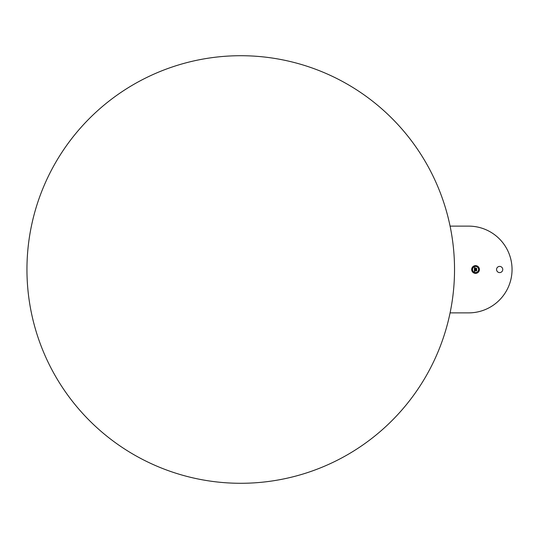 <?xml version="1.0" encoding="UTF-8"?>
<svg xmlns="http://www.w3.org/2000/svg" width="539" height="539" viewBox="0 0 539 539"><rect width="100%" height="100%" fill="white"/><g stroke="black" fill="none" stroke-linecap="round" stroke-linejoin="round"><path stroke-width="0.81" d="M450.085 312.876L468.674 312.876A43.376 43.376 0 0 0 512.05 269.5A43.376 43.376 0 0 0 468.674 226.124L450.085 226.124M496.56 269.5A3.099 3.099 0 0 0 499.66 272.599A3.099 3.099 0 0 0 502.752 269.5A3.099 3.099 0 0 0 499.66 266.401A3.099 3.099 0 0 0 496.56 269.5M454.532 269.5A213.788 213.788 0 0 0 240.738 55.712A213.788 213.788 0 0 0 26.95 269.5A213.788 213.788 0 0 0 240.738 483.288A213.788 213.788 0 0 0 454.532 269.5M475.546 265.626A3.874 3.874 0 0 0 471.672 269.5A3.874 3.874 0 0 0 475.546 273.374A3.874 3.874 0 0 0 479.414 269.5A3.874 3.874 0 0 0 475.546 265.626M475.546 272.552A3.052 3.052 0 0 0 478.592 269.5A3.052 3.052 0 0 0 475.546 266.448A3.052 3.052 0 0 0 472.494 269.5A3.052 3.052 0 0 0 475.546 272.552M476.328 268.631L475.553 268.334L476.651 268.429L476.651 269.352L476.698 268.334L476.328 268.631M475.796 268.024L475.068 268.024L475.796 268.024M474.596 267.546L475.007 267.762L474.596 267.546M474.414 267.607L474.387 269.345L476.53 269.392L476.53 268.557L475.459 268.779L475.742 268.105L474.664 268.631L474.792 267.971L474.616 268.671L475.317 268.779L474.522 268.779L474.893 267.863L474.414 267.607M474.724 269.898L474.63 270.275L476.651 270.046L476.698 270.821L476.698 269.951L474.724 269.898M474.738 269.85L474.387 269.5L474.401 271.528L474.926 271.279L474.549 270.693L474.98 271.198L474.677 270.693L476.557 270.935L476.557 270.16L474.536 270.335L474.711 269.83M474.556 269.439L474.974 269.682L474.556 269.439M475.546 272.727L475.546 273.199L475.546 272.727M477.992 271.717L477.992 272.182L477.992 271.717M473.094 271.717L473.094 272.182L473.094 271.717M477.992 267.283L477.992 266.818L477.992 267.283M479.003 269.736L479.003 269.264L479.003 269.736M473.094 267.283L473.094 266.818L473.094 267.283M475.546 266.273L475.546 265.801L475.546 266.273M472.083 269.736L472.083 269.264L472.083 269.736"/></g></svg>
